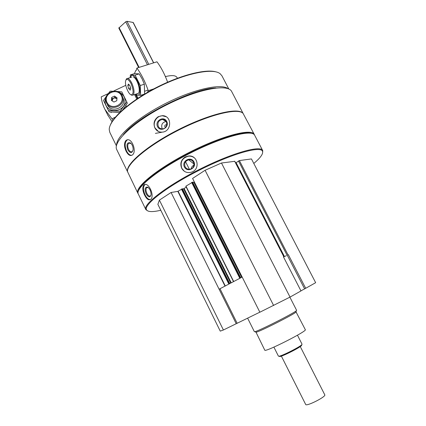 <?xml version="1.0" encoding="UTF-8"?>
<svg xmlns="http://www.w3.org/2000/svg" width="426" height="426" viewBox="0 0 426 426"><rect width="100%" height="100%" fill="white"/><g stroke="black" fill="none" stroke-linecap="round" stroke-linejoin="round"><path stroke-width="0.64" d="M305.687 288.295L315.655 282.694L251.452 158.93L239.385 160.57L288.008 254.844L288.349 254.695L305.687 288.295L300.937 290.857M234.715 161.326L221.472 163.009L205.092 170.272L192.584 178.441L259.86 312.221L290.031 297.087L300.98 290.937L283.434 256.83L283.86 256.649L283.455 256.878M182.392 188.809L177.834 191.37L171.092 192.477L159.399 200.113L157.876 204.331L220.253 331.13L223.4 329.99L259.839 312.178M165.544 127.369L164.857 126.751C164.553 125.659 164.947 124.988 166.039 124.743L166.779 124.967M288.349 254.695L288.008 254.844M127.576 171.779L116.772 149.675C112.326 142.034 134.382 121.117 166.422 104.982C198.425 88.768 228.277 83.464 231.712 91.617L243.081 113.385M127.528 171.327C125.702 163.919 148.557 144.595 179.437 129.142C210.284 113.62 238.757 107.176 242.985 113.353M125.691 140.756C123.982 143.349 124.126 146.826 126.112 151.198C128.061 154.936 130.09 156.23 132.193 155.085C137.449 151.885 131.469 136.373 126.187 140.33L125.691 140.756M158.211 116.703C154.201 119.615 153.099 123.38 154.904 127.997C156.518 130.92 158.957 132.3 162.221 132.135C171.838 131.666 172.312 115.59 162.365 115.659L158.211 116.703M148.046 211.067L145.905 209.688L138.125 193.649C135.889 187.515 159.106 168.813 190.651 152.918C222.164 136.964 250.919 129.408 254.46 134.882L262.751 150.666L262.576 153.179M145.825 209.544C142.657 204.571 166.449 186.024 199.07 169.58C231.664 153.083 260.632 144.973 262.682 150.516M143.732 185.161C142.268 187.403 142.556 190.715 144.595 195.092C146.698 199.171 148.711 200.609 150.634 199.4C155.186 196.04 148.184 180.965 143.871 185.028L143.732 185.161M185.273 156.938C181.061 159.777 179.868 163.547 181.689 168.254C183.92 171.992 187.168 173.302 191.428 172.184C200.625 169.564 197.941 154.782 188.42 156.007L185.273 156.938M160.794 210.263L159.803 210.487C152.38 212.116 147.976 211.93 146.587 209.917C143.019 205.167 166.688 186.641 199.368 170.171C232.016 153.642 260.898 145.623 262.528 151.352C263.316 153.871 260.408 157.902 253.795 163.451M182.514 188.974L183.601 188.777L230.732 283.12M186.247 187.168L183.601 188.777M233.581 281.613L185.96 186.146L233.704 281.549M192.616 182.174L185.96 186.146M192.738 182.349L193.787 182.168L241.638 277.353M194.336 181.923L193.787 182.168M235.844 162.839L239.385 160.57M138.535 190.64C140.665 183.153 162.695 166.555 190.374 152.588C218.037 138.578 244.471 130.681 251.766 133.407M138.136 193.697L137.864 193.244C134.334 187.531 157.668 168.313 190.156 151.944C222.612 135.505 251.851 128.167 254.279 134.44L254.466 134.893M137.864 193.244L127.566 171.731C125.995 164.303 148.493 145.282 179.016 129.903C209.507 114.461 238.107 107.671 243.076 113.38L254.279 134.44M128.194 168.201C130.904 159.675 152.135 143.03 178.755 129.589C205.353 116.122 231.355 108.891 239.833 111.761M123.236 134.872C137.353 116.245 192.557 88.331 215.934 88.006M116.623 145.042C116.154 136.352 137.231 117.752 165.554 103.47C193.841 89.125 221.323 83.171 228.048 88.704M116.42 145.878L109.828 132.401L109.237 129.658C108.875 120.286 129.584 101.42 157.508 87.351C185.406 73.224 212.824 67.782 220.082 73.666L221.925 75.78L228.842 89.039M110.275 125.239C113.891 115.324 133.2 99.237 157.269 87.08C181.327 74.901 205.737 68.879 215.865 71.845M161.614 132.305L155.389 133.375M164.809 120.457L164.537 120.563M165.309 76.387L166.113 76.435M150.373 199.602C148.488 199.613 146.725 198.053 145.09 194.922C143.125 190.326 143.014 186.929 144.76 184.724L145.042 184.517M146.139 193.878C144.483 189.256 144.941 186.993 147.508 187.089C149.814 188.617 151.001 191.141 151.076 194.655C150.154 197.84 148.509 197.579 146.139 193.878M151.001 195.161L150.548 195.843C149.377 196.556 148.152 195.763 146.879 193.468C145.761 190.843 145.697 188.904 146.688 187.648L148.323 187.6M184.346 171.289L181.811 168.334C179.9 161.976 182.168 157.918 188.611 156.161C190.843 155.985 192.818 156.592 194.544 157.987M184.399 166.965C181.316 160.959 190.954 155.836 193.963 161.901C197.068 167.924 187.381 173.041 184.399 166.965M185.092 166.752C184 163.249 185.214 160.943 188.739 159.83C194.325 158.77 196.019 167.78 190.47 169.095C188.1 169.591 186.311 168.808 185.092 166.752M191.141 168.85C191.434 167.136 192.366 165.916 193.947 165.187M131.772 155.341C129.823 155.368 128.098 153.946 126.591 151.07C124.584 146.15 124.733 142.497 127.044 140.106L127.496 139.85M127.779 149.83C126.155 144.419 127.028 142.108 130.388 142.886C132.246 144.457 133.162 146.698 133.13 149.622C132.103 153.451 130.319 153.52 127.779 149.83M133.013 150.421L132.22 151.576C130.936 152.252 129.712 151.528 128.54 149.419C127.395 146.613 127.48 144.526 128.796 143.163L131.091 143.503M158.467 131.506L155.091 128.088C152.215 122.864 156.773 115.457 162.657 115.824L166.076 116.735M157.567 126.676C154.558 120.798 163.802 115.499 166.742 121.442C169.772 127.347 160.474 132.624 157.567 126.676M158.312 126.458C157.242 122.592 158.648 120.254 162.519 119.461C168.169 119.216 168.1 128.737 162.444 128.86C160.597 128.897 159.218 128.093 158.312 126.458M162.354 128.865L162.05 128.348C161.001 124.562 162.37 122.273 166.161 121.474M159.399 200.113L223.4 329.99M171.092 192.477L236.233 323.733M205.092 170.272L273.62 305.511M221.472 163.009L290.031 297.087M219.097 289.206L242.181 277.065M283.487 256.937L286.288 255.722M220.018 288.785L237.133 323.249M287.294 255.28L304.585 288.812M255.898 331.982L264.78 350.161C264.525 352.744 307.62 330.975 305.32 329.681L295.958 311.752M255.797 332.189L256.377 332.147C260.158 331.444 293.061 314.825 295.814 312.231L296.177 311.789M247.607 318.142L254.381 331.705L254.977 331.662C258.88 330.917 293.392 313.483 296.251 310.815L296.629 310.368L289.882 297.167M134.414 73.629L135.841 70.434L136.261 70.412L136.9 68.064L156.97 61.807C161.103 67.308 164.66 74.103 167.631 82.197M136.357 70.274L135.841 70.434M153.829 88.864L148.28 90.69C145.133 81.712 141.341 74.167 136.9 68.064M148.28 90.69L147.407 92.41M130.99 94.785L131.959 95.307L133.247 94.993C134.648 92.527 134.126 88.496 131.687 82.9C129.669 79.156 127.965 77.777 126.57 78.762L125.974 79.907M130.947 83.405C128.306 78.831 126.511 78.08 125.569 81.153C124.749 85.232 128.508 94.359 131.208 94.865C133.807 94.189 133.716 90.365 130.947 83.405M127.795 85.482L128.434 84.039L129.93 85.669L130.777 88.741L130.132 90.163L128.641 88.533L127.795 85.482L129.312 84.998M130.548 87.916L128.641 88.533M130.367 74.891L134.36 73.634L139.142 73.868L142.119 78.906L144.339 84.204L144.6 94.055L140.617 95.371L140.303 85.514L135.106 75.141L130.367 74.891L130.196 77.617M135.926 94.109C140.404 98.619 141.523 88.619 137.268 80.503C133.95 74.779 131.65 73.799 130.372 77.559M135.851 94.828L140.617 95.371M137.321 93.651C138.296 93.763 138.913 93.038 139.18 91.473C139.483 88.47 138.732 85.051 136.938 81.217C135.665 78.746 134.403 77.282 133.157 76.824M135.106 75.141L139.142 73.868M140.303 85.514L144.339 84.204M115.339 117.209L111.99 118.795L104.961 109.423C102.922 105.462 101.676 101.276 101.223 96.872L108.209 93.592M113.55 91.084L125.803 85.322M112.033 121.74L107.656 114.839M111.99 118.795L112.821 120.515M106.521 102.938C110.435 111.916 125.798 106.079 122.566 96.867C119.663 85.898 101.308 92.66 106.463 102.82L106.521 102.938M107.022 102.458C111.234 111.197 125.782 104.317 121.394 95.685C117.187 87 102.687 93.805 107.022 102.458M116.761 100.722L113.955 102.048L111.404 100.392L111.671 97.416L114.477 96.095L117.022 97.746L116.761 100.722M116.942 98.667L115.052 97.442L114.477 96.095M115.052 97.442L112.262 98.757L111.671 97.416M112.262 98.757L112.075 100.829M116.921 98.901C114.312 97.234 112.741 97.911 112.219 100.919M106.388 96.233L103.497 100.477L108.449 110.563L120.116 111.282L126.772 101.91L127.283 103.262L122.944 109.551M119.701 112.549L109.077 111.862L103.497 100.477M106.111 96.968C104.753 99.764 104.721 102.554 105.999 105.334C109.743 114.056 124.738 111.159 125.052 101.67C125.137 96.899 122.89 93.645 118.311 91.909M126.772 101.91L121.788 91.872L117.219 91.468M112.64 91.223L110.18 91.159L108.561 93.262M107.357 104.695C111.623 114.306 127.789 106.713 122.805 97.474M120.116 111.282L120.377 111.894M108.449 110.563L109.077 111.862M281.373 356.12L305.676 404.46C306.219 406.809 326.38 396.627 324.777 394.811L300.271 346.578M138.658 67.516L118.806 28.073L125.718 21.785L126.996 21.311L133.221 22.477L153.695 62.83M279.44 356.131L279.845 356.525C282.64 356.37 299.76 347.722 301.512 345.582L301.677 345.055M273.891 347.115L278.428 356.147L278.971 356.221C281.9 356.056 299.947 346.94 301.789 344.698L302.045 344.219L297.46 335.214M165.41 76.616C171.822 75.035 175.688 75.322 176.998 77.489L177.386 78.251M177.834 191.37L225.029 286.139M178.105 191.253L225.29 285.995M181.444 189.085L228.868 284.105M181.971 188.846L229.39 283.828M182.376 188.771L229.747 283.641M184.128 188.542L231.254 282.843M191.668 182.44L239.817 278.316M192.201 182.206L240.344 278.04M192.595 182.136L240.69 277.853M194.32 181.934L242.16 277.076M234.657 161.214L283.78 256.676M236.047 162.54L284.43 256.527M238.485 160.975L287.108 255.291M137.987 98.209L136.368 94.971M137.486 98.544L135.367 94.295M136.783 99.013L134.563 94.561M126.996 21.311L148.78 64.358M125.718 21.785L147.455 64.773M133.013 22.349L153.573 62.867M119.072 27.541L139.126 67.367M166.039 124.743L166.747 125.116M262.528 151.352L262.751 150.666M146.587 209.917L145.905 209.688M143.871 185.028L144.76 184.724M148.094 187.488L147.508 187.089M146.688 187.648L147.534 187.355M188.739 159.83L193.99 164.037M126.187 140.33L127.044 140.106M130.841 143.312L130.388 142.886M128.796 143.163L129.808 142.896M162.365 115.659L162.657 115.824M162.519 119.461L166.145 121.442M182.413 188.777L229.774 283.625M185.811 186.295L233.523 281.645M192.632 182.142L240.717 277.837M234.758 161.236L283.86 256.649M235.748 162.823L284.057 256.692M295.814 312.231L296.251 310.815M256.377 332.147L254.977 331.662M189.368 169.271L185.571 161.726M164.984 120.808L164.564 119.972M137.917 98.257L136.261 94.945M131.783 77.111L127.667 78.416M148.078 90.115L144.829 91.18M138.434 93.283L133.247 94.993M131.208 94.865L131.959 95.307M104.961 109.423L108.145 115.819M126.384 106.649L125.883 105.366M123.268 98.667L122.566 96.867M111.133 112.64L110.84 112.027M301.512 345.582L301.789 344.698M279.845 356.525L278.971 356.221"/></g></svg>
